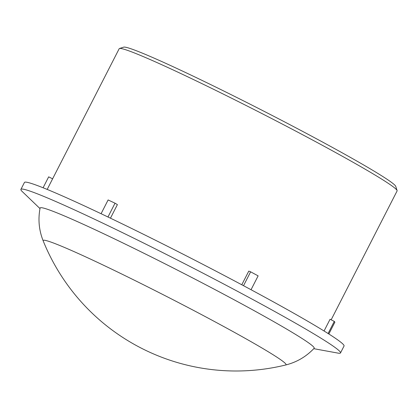 <?xml version="1.0" encoding="UTF-8"?>
<svg xmlns="http://www.w3.org/2000/svg" width="418" height="418" viewBox="0 0 418 418"><rect width="100%" height="100%" fill="white"/><g stroke="black" fill="none" stroke-linecap="round" stroke-linejoin="round"><path stroke-width="0.63" d="M397.1 190.556L395.741 186.365A152.972 7.179 -152.9 0 0 262.828 110.665A152.972 7.179 -152.9 0 0 123.686 47.145L119.491 48.498A156.097 7.325 27.1 0 1 261.475 113.315A156.097 7.325 27.1 0 1 397.1 190.556A156.097 7.325 27.1 0 1 397.095 190.942L331.155 319.807M47.182 189.422L119.182 48.723A156.097 7.325 27.1 0 1 119.491 48.498M101.078 213.713L108.121 199.945L115.028 203.195L117.401 204.611L110.456 218.186M241.787 284.773L248.783 271.104L250.633 271.82L258.131 275.864L251.04 289.726M324.06 330.993L330.063 319.258L334.285 321.39L334.881 322.184L328.841 333.987M328.088 333.512L334.285 321.39M243.527 285.703L250.633 271.82M115.028 203.195L107.969 216.994M52.6 178.831L48.676 176.845L43.091 187.76M39.992 208.582L22.222 191.522A179.51 8.423 27.1 0 1 20.9 189.385L24.443 182.457A179.51 8.423 27.1 0 1 188.084 256.736A179.51 8.423 27.1 0 1 344.045 346.01L340.503 352.933A179.51 8.423 27.1 0 1 338 353.111L313.766 348.68M314.132 348.288A153.934 7.221 -152.9 0 0 180.445 271.658A153.934 7.221 -152.9 0 0 40.091 208.054C37.933 219.361 38.963 230.297 43.185 240.872L43.185 240.872A136.414 6.401 27.1 0 1 167.524 296.921A136.414 6.401 27.1 0 1 285.708 364.982L285.708 364.982C296.754 362.213 306.227 356.653 314.132 348.288M20.9 189.385A179.51 8.423 27.1 0 1 184.537 263.664A179.51 8.423 27.1 0 1 340.503 352.933M43.185 240.878A207.992 207.992 0 0 0 285.703 364.982"/></g></svg>

